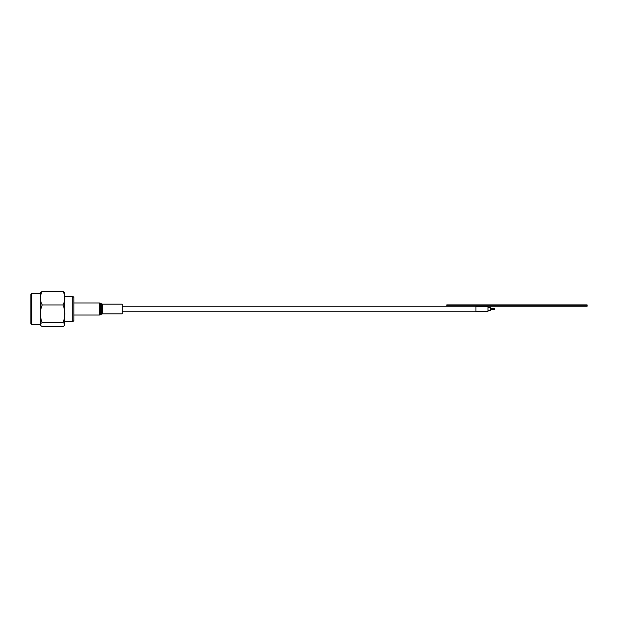 <?xml version="1.0" encoding="UTF-8"?>
<svg xmlns="http://www.w3.org/2000/svg" width="618" height="618" viewBox="0 0 618 618"><rect width="100%" height="100%" fill="white"/><g stroke="black" fill="none" stroke-linecap="round" stroke-linejoin="round"><path stroke-width="0.93" d="M491.047 306.25L500.325 306.25L491.047 306.25M493.813 306.25L497.536 306.25L493.813 306.25M581.955 306.25L579.112 306.25L581.955 306.25M477.984 306.25L479.352 306.25L477.984 306.25M508.938 306.25L502.843 306.25L508.938 306.25M505.269 306.25L508.977 306.25L505.269 306.25M472.948 306.25L477.706 306.25L472.948 306.25M452.585 306.25L465.995 306.25L452.585 306.25C454.74 306.25 454.74 306.25 452.585 306.25C453.674 306.25 453.674 306.25 452.585 306.25L452.585 306.25M465.995 306.25L468.027 306.25L465.995 306.25M453.303 306.25L455.172 306.25L453.303 306.25M454.369 306.25L456.238 306.25L454.369 306.25M455.404 306.25L457.274 306.25L455.404 306.25M456.617 306.25L458.425 306.25L456.617 306.25M457.737 306.25L459.545 306.25L457.737 306.25M459.058 306.25L460.696 306.25L459.058 306.25M461.862 306.25L463.5 306.25L461.862 306.25M463.384 306.25L464.999 306.25L463.384 306.25M466.466 306.25L467.903 306.25L466.466 306.25M464.952 306.25L466.389 306.25L464.952 306.25M465.678 306.25L467.231 306.25L465.678 306.25M464.798 306.25L466.351 306.25L464.798 306.25M463.091 306.25L464.504 306.25L463.091 306.25M457.768 306.25L459.112 306.25L457.768 306.25M455.76 306.25L457.111 306.25L455.76 306.25M455.922 306.25L457.266 306.25L455.922 306.25M456.571 306.25L457.915 306.25L456.571 306.25M457.49 306.25L458.68 306.25L457.49 306.25M458.386 306.25L459.614 306.25L458.386 306.25M459.715 306.25L460.928 306.25L459.715 306.25M461.09 306.25L462.31 306.25L461.09 306.25M462.565 306.25L463.647 306.25L462.565 306.25M462.156 306.25L463.237 306.25L462.156 306.25M460.912 306.25L461.901 306.25L460.912 306.25M459.846 306.25L460.835 306.25L459.846 306.25M457.93 306.25L460.248 306.25L457.93 306.25M460.487 306.25L462.874 306.25L460.487 306.25M467.934 306.25L465.354 306.25L467.934 306.25M466.791 306.25L464.327 306.25L466.791 306.25M464.334 306.25L461.901 306.25L464.334 306.25M463.245 306.25L465.64 306.25L463.245 306.25M485.81 306.25L487.177 306.25M446.791 306.25L587.1 306.25L587.1 305.284L446.791 305.284L587.1 305.284L587.1 304.883L446.791 304.883L446.791 306.25L122.163 306.25M485.802 306.25L479.807 306.25L485.802 306.25M482.689 306.25L481.005 306.25L482.689 306.25M514.794 306.25L519.537 306.25L514.794 306.25M492.801 306.25L494.168 306.25L492.801 306.25M489.309 306.25L487.942 306.25L489.309 306.25M572.6 306.25L570.769 306.25L572.6 306.25M574.879 306.25L573.048 306.25L574.879 306.25M496.3 306.25L497.668 306.25L496.3 306.25M475.937 306.25L488.004 306.25L475.937 306.25L475.937 311.75L122.163 311.75M500.279 306.25L498.108 306.25L500.279 306.25M499.197 306.25L500.65 306.25L499.197 306.25M578.332 306.25L575.489 306.25L578.332 306.25M527.478 306.25L521.484 306.25L527.478 306.25M533.743 306.25L541.337 306.25L533.743 306.25M494.431 306.25L490.414 306.25L494.431 306.25M475.937 306.69L488.004 306.69L488.004 311.31L475.937 311.31M488.004 307.594L490.414 307.594L490.414 310.406L488.004 310.406M490.414 308.359L494.431 308.359L494.431 309.641L490.414 309.641M503.917 304.875L514.385 304.875L503.917 304.875M572.26 304.875L582.728 304.875L572.26 304.875M528.058 304.875L529.719 304.875M541.754 304.875L530.738 304.875L541.754 304.875M528.861 304.875L529.448 304.875M529.603 304.875L527.417 304.875M541.522 304.875L540.565 304.883M564.35 304.875L566.814 304.875M576.988 304.875L575.945 304.883L576.988 304.875M461.831 304.875L453.589 304.875L461.831 304.875M469.75 304.875L480.209 304.875L469.75 304.875M563.616 304.875L563.037 304.875M496.007 304.875L487.756 304.875L496.007 304.875M574.732 304.875L575.698 304.875L574.732 304.875M474.918 304.875L480.209 304.875L474.918 304.875M122.163 304.18L122.163 313.828L102.596 313.828L102.596 304.172L122.163 304.172M73.913 297.443L73.913 320.557L72.708 321.762L72.708 296.238L73.913 297.443M72.708 296.238L64.674 296.238L64.674 321.453M64.674 324.303L64.674 324.682C64.936 323.878 64.388 323.206 62.982 322.666C65.446 316.771 65.446 310.862 62.982 304.944C65.446 300.402 65.446 295.844 62.982 291.279L64.573 292.523L64.674 293.318L64.674 324.303M31.703 293.318L31.703 324.682L30.9 323.878L30.9 294.122L31.703 293.318L40.549 293.318L40.649 292.523L42.233 291.279C39.768 295.829 39.768 300.387 42.233 304.944C39.768 310.846 39.768 316.748 42.233 322.666C40.834 323.199 40.286 323.878 40.572 324.689L40.649 325.477L42.233 326.721L62.982 326.721L64.573 325.477L64.643 324.689L64.573 325.477M42.233 291.279L62.982 291.279M42.233 304.944L62.982 304.944M42.233 322.666L62.982 322.666M40.549 293.318L40.649 325.477M99.428 315.026L100.433 314.763L100.433 303.237L99.428 302.967L99.428 315.026L73.913 315.033M100.433 303.237L101.591 303.909L101.591 314.091L100.433 314.763M73.913 302.967L99.428 302.967M101.591 314.091L102.596 313.828M101.591 303.909L102.596 304.172M64.674 321.762L72.708 321.762M31.703 324.682L40.549 324.682"/></g></svg>
